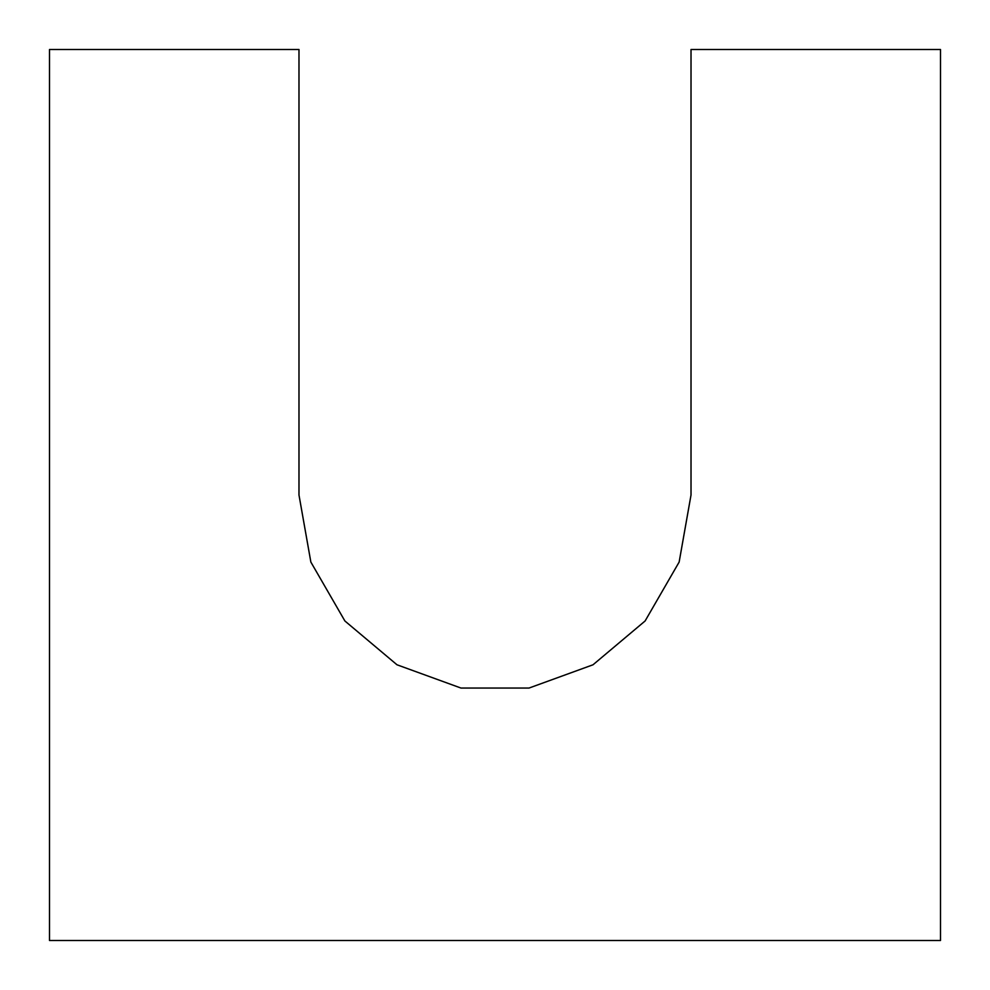 <?xml version="1.0" encoding="UTF-8"?>
<svg xmlns="http://www.w3.org/2000/svg" width="990" height="990" viewBox="0 0 990 990"><rect width="100%" height="100%" fill="white"/><g stroke="black" fill="none" stroke-linecap="round" stroke-linejoin="round"><path stroke-width="1.49" d="M940.5 940.5L940.5 49.5L691.02 49.5L691.02 495L679.202 562.048L645.158 621.002L593.01 664.76L529.044 688.038L460.956 688.038L396.99 664.76L344.842 621.002L310.798 562.048L298.98 495L298.98 49.5L49.5 49.5L49.5 940.5L940.5 940.5"/></g></svg>
